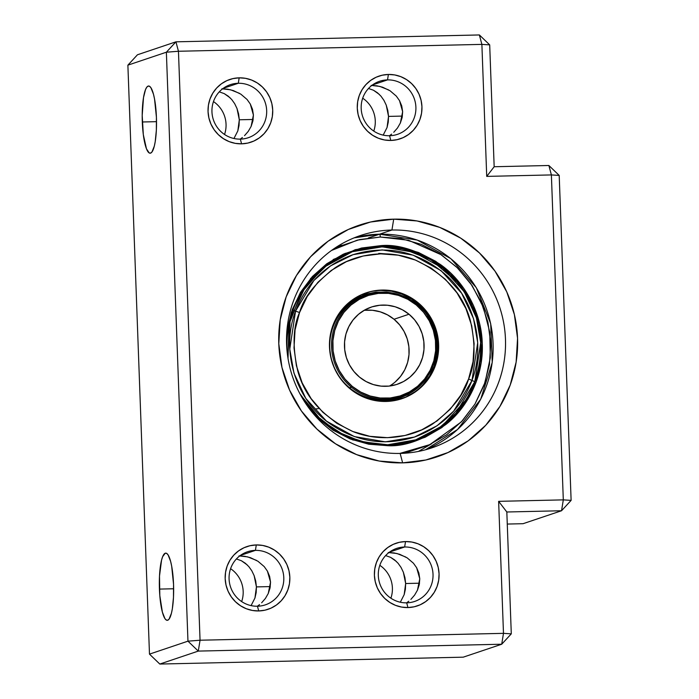 <?xml version="1.0" encoding="UTF-8"?>
<svg xmlns="http://www.w3.org/2000/svg" width="699" height="699" viewBox="0 0 699 699"><rect width="100%" height="100%" fill="white"/><g stroke="black" fill="none" stroke-linecap="round" stroke-linejoin="round"><path stroke-width="1.05" d="M387.517 79.887A28.004 27.305 71.4 0 0 361.182 108.432A28.004 27.305 71.4 0 0 389.561 135.737L390.82 140.455A33.089 32.268 -108.6 0 1 357.276 108.188A33.089 32.268 -108.6 0 1 388.399 74.452L387.517 79.887L372.471 84.955L387.517 79.887A28.004 27.305 -108.6 0 1 415.451 103.094A28.004 27.305 -108.6 0 1 397.469 134.348A28.004 27.305 -108.6 0 1 389.561 135.737A28.004 27.305 -108.6 0 1 361.628 112.53A28.004 27.305 -108.6 0 1 379.609 81.276A28.004 27.305 -108.6 0 1 387.517 79.887L388.399 74.452L394.725 74.942L400.859 76.68L406.565 79.607L411.615 83.6L415.818 88.511L419.016 94.147L421.086 100.298L421.943 106.72L421.558 113.177L419.942 119.407L417.163 125.182L413.327 130.267L408.574 134.488L403.096 137.659L397.102 139.678L390.82 140.455L384.485 139.966L378.351 138.227L372.654 135.3L367.604 131.307L363.393 126.397L360.203 120.761L358.133 114.61L357.276 108.188L357.661 101.731L359.277 95.501L362.056 89.725L365.892 84.631L370.636 80.42L376.114 77.24L382.117 75.23L388.399 74.452A33.089 32.268 -108.6 0 1 421.943 106.72A33.089 32.268 -108.6 0 1 390.82 140.455L389.561 135.737A28.004 27.305 71.4 0 0 415.896 107.192A28.004 27.305 71.4 0 0 387.517 79.887M238.289 83.268A28.004 27.305 71.4 0 0 211.954 111.814A28.004 27.305 71.4 0 0 240.334 139.118L241.592 143.837A33.089 32.268 -108.6 0 1 208.049 111.569A33.089 32.268 -108.6 0 1 239.172 77.834L238.289 83.268L223.243 88.336L238.289 83.268A28.004 27.305 -108.6 0 1 266.223 106.475A28.004 27.305 -108.6 0 1 248.241 137.729A28.004 27.305 -108.6 0 1 240.334 139.118A28.004 27.305 -108.6 0 1 212.4 115.912A28.004 27.305 -108.6 0 1 230.382 84.658A28.004 27.305 -108.6 0 1 238.289 83.268L239.172 77.834L245.498 78.323L251.631 80.062L257.337 82.989L262.387 86.982L266.59 91.892L269.788 97.528L271.859 103.679L272.715 110.101L272.33 116.558L270.714 122.788L267.935 128.564L264.1 133.649L259.346 137.869L253.868 141.041L247.874 143.059L241.592 143.837L235.257 143.347L229.123 141.609L223.427 138.682L218.376 134.689L214.165 129.778L210.976 124.142L208.905 117.991L208.049 111.569L208.433 105.112L210.05 98.882L212.828 93.107L216.664 88.013L221.408 83.801L226.887 80.621L232.889 78.611L239.172 77.834A33.089 32.268 -108.6 0 1 272.715 110.101A33.089 32.268 -108.6 0 1 241.592 143.837L240.334 139.118A28.004 27.305 71.4 0 0 266.668 110.573A28.004 27.305 71.4 0 0 238.289 83.268M404.642 546.994A28.004 27.305 71.4 0 0 378.308 575.539A28.004 27.305 71.4 0 0 406.687 602.844L407.945 607.562A33.089 32.268 -108.6 0 1 374.402 575.294A33.089 32.268 -108.6 0 1 405.525 541.559L404.642 546.994L389.596 552.061L404.642 546.994A28.004 27.305 -108.6 0 1 432.576 570.201A28.004 27.305 -108.6 0 1 414.603 601.463A28.004 27.305 -108.6 0 1 406.687 602.844A28.004 27.305 -108.6 0 1 378.753 579.637A28.004 27.305 -108.6 0 1 396.735 548.383A28.004 27.305 -108.6 0 1 404.642 546.994L405.525 541.559L411.86 542.048L417.993 543.787L423.69 546.714L428.74 550.707L432.943 555.618L436.141 561.253L438.212 567.405L439.068 573.827L438.684 580.284L437.067 586.513L434.289 592.289L430.453 597.383L425.708 601.594L420.23 604.775L414.227 606.784L407.945 607.562L401.619 607.073L395.477 605.334L389.78 602.407L384.73 598.414L380.527 593.503L377.329 587.868L375.258 581.717L374.402 575.294L374.786 568.837L376.403 562.608L379.181 556.832L383.017 551.747L387.77 547.527L393.249 544.355L399.243 542.337L405.525 541.559A33.089 32.268 -108.6 0 1 439.068 573.827A33.089 32.268 -108.6 0 1 407.945 607.562L406.687 602.844A28.004 27.305 71.4 0 0 433.022 574.298A28.004 27.305 71.4 0 0 404.642 546.994M255.415 550.375A28.004 27.305 71.4 0 0 229.08 578.921A28.004 27.305 71.4 0 0 257.459 606.225L258.717 610.943A33.089 32.268 -108.6 0 1 225.174 578.676A33.089 32.268 -108.6 0 1 256.297 544.94L255.415 550.375L240.369 555.443L255.415 550.375A28.004 27.305 -108.6 0 1 283.348 573.582A28.004 27.305 -108.6 0 1 265.375 604.845A28.004 27.305 -108.6 0 1 257.459 606.225A28.004 27.305 -108.6 0 1 229.525 583.018A28.004 27.305 -108.6 0 1 247.507 551.764A28.004 27.305 -108.6 0 1 255.415 550.375L256.297 544.94L262.632 545.43L268.766 547.168L274.462 550.096L279.513 554.089L283.715 558.999L286.913 564.635L288.984 570.786L289.84 577.208L289.456 583.665L287.839 589.895L285.061 595.67L281.225 600.764L276.481 604.976L271.002 608.156L265 610.166L258.717 610.943L252.391 610.454L246.249 608.715L240.552 605.788L235.502 601.795L231.299 596.885L228.101 591.249L226.03 585.098L225.174 578.676L225.559 572.219L227.175 565.989L229.954 560.214L233.789 555.128L238.542 550.908L244.021 547.736L250.015 545.718L256.297 544.94A33.089 32.268 -108.6 0 1 289.84 577.208A33.089 32.268 -108.6 0 1 258.717 610.943L257.459 606.225A28.004 27.305 71.4 0 0 283.794 577.68A28.004 27.305 71.4 0 0 255.415 550.375M368.233 238.009L391.938 230.023A112.006 109.227 -108.6 0 1 503.682 322.859A112.006 109.227 -108.6 0 1 431.764 447.884A112.006 109.227 -108.6 0 1 400.134 453.424A112.006 109.227 -108.6 0 1 288.39 360.597A112.006 109.227 -108.6 0 1 360.3 235.572A112.006 109.227 -108.6 0 1 391.938 230.023A112.006 109.227 71.4 0 0 286.599 344.205A112.006 109.227 71.4 0 0 400.134 453.424L402.641 462.86A122.194 119.153 -108.6 0 1 278.787 343.716A122.194 119.153 -108.6 0 1 393.703 219.154L391.938 230.023L379.557 234.191L354.166 237.852A112.006 109.227 -108.6 0 1 379.54 234.2L379.627 234.2A112.006 109.227 -108.6 0 1 490.637 323.786A112.006 109.227 -108.6 0 1 425.499 449.78L457.557 429.483L480.729 399.146L492.236 362.423L490.698 323.716L476.299 287.673L450.776 258.621L417.189 240.054L379.583 234.191A3.058 0.647 88.7 0 1 380.291 237.031L408.557 240.255L441.331 254.803L457.653 268.049L472.218 285.725L483.411 307.464L489.746 332.095L490.305 357.766L485.071 382.388L474.936 404.153L461.331 421.908L429.841 444.616L399.793 453.433M142.308 121.984A33.604 7.121 88.7 0 1 148.599 86.012A33.604 7.121 88.7 0 1 156.419 117.231L154.54 99.013L153.483 94.234L150.923 87.742L149.534 86.283L148.127 86.099L146.781 87.209L145.523 89.559L143.505 97.589L142.203 115.396L143.312 134.627L146.458 148.791L149.193 152.941L150.591 153.116L151.945 152.015L154.304 146.152L155.222 141.626L156.349 130.241L156.419 117.231A33.604 7.121 88.7 0 1 150.119 153.203A33.604 7.121 88.7 0 1 142.308 121.984L156.515 121.661L142.308 121.984M219.547 91.953L224.257 93.622L219.547 91.953M237.005 108.511L238.604 113.972L239.303 119.782L253.169 119.468L239.303 119.782L237.005 108.511L234.672 103.662L231.727 99.538L228.276 96.2L224.257 93.622L230.067 97.773M368.775 88.572L373.484 90.241L368.775 88.572M386.232 105.13L387.831 110.591L388.53 116.401L402.397 116.086L388.53 116.401L386.232 105.13L383.9 100.28L380.955 96.156L377.504 92.818L373.484 90.241L379.295 94.391M399.522 100.639L402.641 111.657L401.724 105.899L399.522 100.639L396.298 96.095L399.522 100.639M388.705 89.953L379.793 86.396L371.108 85.409L376.944 85.82L382.545 87.192L390.051 90.765L396.298 96.095M250.294 104.02L253.414 115.038L252.496 109.28L250.294 104.02L247.07 99.476L250.294 104.02M239.477 93.334L230.565 89.778L221.88 88.79L227.717 89.201L233.317 90.573L240.823 94.147L247.07 99.476M159.433 589.091A33.604 7.121 88.7 0 1 165.724 553.127A33.604 7.121 88.7 0 1 173.544 584.338L171.674 566.129L170.608 561.341L168.057 554.849L166.659 553.39L165.261 553.206L162.649 556.666L161.548 560.17L159.503 576.09L159.809 595.583L162.369 612.088L164.92 618.589L166.318 620.048L167.716 620.223L169.071 619.122L171.43 613.259L172.347 608.733L173.474 597.348L173.544 584.338A33.604 7.121 88.7 0 1 167.253 620.31A33.604 7.121 88.7 0 1 159.433 589.091L173.64 588.768L159.433 589.091M236.673 559.06L241.382 560.729L236.673 559.06M254.13 575.618L255.729 581.087L256.428 586.898L270.303 586.583L256.428 586.898L254.13 575.618L251.797 570.768L248.853 566.644L245.41 563.307L241.382 560.729L247.201 564.879M385.9 555.679L390.61 557.348L385.9 555.679M403.358 572.236L404.957 577.706L405.656 583.516L419.531 583.202L405.656 583.516L403.358 572.236L401.025 567.387L398.081 563.263L394.638 559.925L390.61 557.348L396.429 561.498M416.648 567.745L419.767 578.763L418.85 573.005L416.648 567.745L413.432 563.211L416.648 567.745M405.839 557.059L396.918 553.503L388.233 552.525L394.07 552.926L399.671 554.298L407.176 557.872L413.432 563.211M267.42 571.127L270.539 582.145L269.622 576.387L267.42 571.127L264.205 566.583L267.42 571.127M256.612 560.441L247.691 556.885L239.006 555.897L244.842 556.308L250.443 557.68L257.948 561.253L264.205 566.583M224.536 134.479A28.004 27.305 71.4 0 0 213.466 101.582A28.004 27.305 -108.6 0 1 224.536 134.479M237.826 130.896L239.303 119.782L239.023 125.567L237.826 130.896L233.955 138.498M373.764 131.097A28.004 27.305 71.4 0 0 362.694 98.201A28.004 27.305 -108.6 0 1 373.764 131.097M387.054 127.524L388.53 116.401L388.251 122.185L387.054 127.524L383.183 135.117M390.89 598.204A28.004 27.305 71.4 0 0 379.819 565.316A28.004 27.305 -108.6 0 1 390.89 598.204M404.179 594.631L405.656 583.516L405.385 589.292L404.179 594.631L400.317 602.223M241.662 601.586A28.004 27.305 71.4 0 0 230.591 568.698A28.004 27.305 -108.6 0 1 241.662 601.586M254.952 598.012L256.428 586.898L256.157 592.673L254.952 598.012L251.09 605.605M563.307 499.872L551.389 174.925L486.722 176.393L481.882 44.386L178.455 51.263L200.054 640.223L503.481 633.346L498.64 501.34L563.307 499.872L561.542 510.751L523.053 523.7L507.264 524.058L523.053 523.7L561.542 510.751L571.118 500.37L559.2 175.423L551.389 174.925L563.307 499.872L571.118 500.37L563.307 499.872L498.64 501.34L506.827 511.991L561.542 510.751L571.118 500.37L559.2 175.423L548.881 165.497L494.167 166.738L489.693 44.876L481.882 44.386L486.722 176.393L551.389 174.925L559.2 175.423L548.881 165.497L551.389 174.925L548.881 165.497L494.167 166.738L486.722 176.393L494.167 166.738L489.693 44.876L479.374 34.95L175.947 41.826L137.458 54.775L175.947 41.826L178.455 51.263L481.882 44.386L489.693 44.876L479.374 34.95L481.882 44.386L479.374 34.95L175.947 41.826L166.371 52.207L187.961 641.166L149.481 654.124L127.882 65.156L166.371 52.207L187.961 641.166L198.289 651.092L501.716 644.225L463.227 657.174L159.8 664.05L198.289 651.092L501.716 644.225L511.292 633.844L506.827 511.991L561.542 510.751L563.307 499.872M402.641 462.86L379.26 461.052L356.612 454.621L335.564 443.83L316.918 429.081L301.391 410.951L289.587 390.138L281.959 367.429L278.787 343.716L280.212 319.889L286.171 296.874L296.428 275.555L310.601 256.76L328.128 241.19L348.355 229.464L370.496 222.02L393.703 219.154L417.076 220.963L439.732 227.393L460.781 238.184L479.427 252.933L494.953 271.063L506.758 291.876L514.385 314.585L517.557 338.299L516.133 362.126L510.174 385.14L499.916 406.46L485.744 425.263L468.216 440.824L447.989 452.55L425.848 459.994L402.641 462.86L400.134 453.424A112.006 109.227 71.4 0 0 505.464 339.251A112.006 109.227 71.4 0 0 391.938 230.023L393.703 219.154A122.194 119.153 -108.6 0 1 517.557 338.299A122.194 119.153 -108.6 0 1 402.641 462.86M419.278 584.6L419.767 578.763L417.478 590.139L419.278 584.6M414.603 595.111L417.478 590.139L414.603 595.111L410.881 599.384L414.603 595.111M408.784 601.227L406.521 602.905L408.784 601.227M270.05 587.981L270.539 582.145L268.25 593.521L270.05 587.981M265.375 598.493L268.25 593.521L265.375 598.493L261.653 602.765L265.375 598.493M259.556 604.609L257.293 606.286M252.924 120.875L253.414 115.038L251.124 126.414L252.924 120.875M248.25 131.386L251.124 126.414L248.25 131.386L244.528 135.65L248.25 131.386M242.422 137.502L240.168 139.18M402.152 117.493L402.641 111.657L400.352 123.033L402.152 117.493M397.478 128.004L400.352 123.033L397.478 128.004L393.755 132.268L397.478 128.004M391.65 134.121L389.395 135.798L391.65 134.121M506.827 511.991L498.64 501.34L503.481 633.346L511.292 633.844L506.827 511.991M463.227 657.174L501.716 644.225L511.292 633.844L503.481 633.346L501.716 644.225L503.481 633.346L200.054 640.223L198.289 651.092L159.8 664.05L149.481 654.124L187.961 641.166L198.289 651.092L200.054 640.223L187.961 641.166L200.054 640.223L178.455 51.263L166.371 52.207L178.455 51.263L175.947 41.826L166.371 52.207L127.882 65.156L149.481 654.124L159.8 664.05L463.227 657.174M127.882 65.156L137.458 54.775L127.882 65.156M431.702 443.725L418.439 451.423M313.091 413.38L332.654 429.937L352.733 439.916L387.945 445.709L387.709 444.765L387.945 445.709C405.027 446.652 424.38 439.54 446.006 424.372C466.486 408.548 483.9 377.408 482.266 343.462C481.41 309.5 461.742 279.207 440.134 264.336C417.434 250.163 397.591 243.942 380.606 245.664L380.431 246.747L403.882 249.132L431.047 259.845L457.959 282.702L469.012 299.163L476.945 318.438L480.825 339.504L480.196 360.946L475.18 381.305L466.486 399.339L442.292 425.883L415.73 439.846L387.692 444.765A99.275 96.811 -108.6 0 1 300.395 394.655L321.103 420.151L344.965 435.783L367.823 443.131L387.692 444.765M310.443 278.7A99.275 96.811 71.4 0 0 310.435 278.718L330.339 261.924L352.392 251.666A99.275 96.811 -108.6 0 1 380.431 246.747L380.431 246.747A99.275 96.811 -108.6 0 1 479.47 329.037A99.275 96.811 -108.6 0 1 415.73 439.846C406.643 442.895 397.303 444.538 387.709 444.765L361.532 441.716L337.005 431.615L315.922 415.197L299.862 393.659M288.032 358.517L288.975 324.476L301.182 292.951L323.191 267.691L352.392 251.666L328.32 263.829L305.629 286.197L290.234 318.919L287.857 357.407A99.275 96.811 -108.6 0 1 352.392 251.666L380.431 246.747L380.606 245.664L355.258 249.674L326.573 263.907L300.369 292.601L291.3 312.444L286.642 334.812M333.143 259.53L337.687 257.73M344.904 253.457L346.59 253.055M410.199 442.284L408.679 442.948M354.166 237.852L379.583 234.191A3.058 0.647 -91.3 0 1 380.291 237.031L357.399 240.115L331.483 250.478L339.854 246.223L359.601 239.591L380.291 237.031L401.139 238.647L421.331 244.379L440.099 253.999L456.727 267.149L470.567 283.313L481.095 301.881L487.902 322.125L490.724 343.27L489.457 364.52L484.145 385.035L474.997 404.048L462.362 420.807L446.731 434.691L428.688 445.141L408.95 451.781L399.811 453.433M313.1 413.397L317.573 417.985L332.881 430.086L350.164 438.946L368.757 444.214L387.945 445.709L406.993 443.349L425.167 437.242L441.768 427.613L456.159 414.839L467.788 399.409L476.211 381.907L481.104 363.017L482.266 343.462L479.671 323.995L473.406 305.358L463.717 288.268L450.969 273.388L435.669 261.286L418.386 252.426L399.793 247.149L380.606 245.664L361.558 248.014L343.384 254.13L326.783 263.75L312.392 276.524L300.762 291.964L292.339 309.456L287.446 328.347L286.642 334.795M342.126 245.227L337.136 246.633M364.721 310.295L372.523 310.286L380.204 311.824L387.473 314.856L394.035 319.26L409.002 314.227A40.734 39.721 -108.6 0 1 423.533 353.117A40.734 39.721 -108.6 0 1 397.268 384.284A40.734 39.721 -108.6 0 1 359.548 377.145L366.11 381.558L373.38 384.59L381.06 386.128L388.862 386.11L396.49 384.537L403.655 381.479L410.068 377.041L415.486 371.396L419.715 364.764L422.58 357.399L423.97 349.587L423.83 341.619L422.179 333.807L419.068 326.459L414.621 319.845L409.002 314.227L402.441 309.814L395.171 306.782L387.491 305.245L379.688 305.262L372.06 306.835L364.895 309.893L358.482 314.332L353.056 319.976L348.836 326.608L345.97 333.973L344.581 341.785L344.721 349.753L346.372 357.556L349.483 364.913L353.93 371.527L359.548 377.145A40.734 39.721 -108.6 0 1 345.018 338.255A40.734 39.721 -108.6 0 1 371.283 307.079A40.734 39.721 -108.6 0 1 409.002 314.227L394.035 319.26A40.734 39.721 71.4 0 0 364.057 310.373M359.784 297.599A53.709 52.381 71.4 0 0 349.631 387.858A53.709 52.381 71.4 0 1 330.478 336.569A53.709 52.381 71.4 0 1 365.105 295.459L366.923 294.847C384.992 289.386 401.576 292.523 416.7 304.275L416.674 304.275A53.709 52.381 71.4 0 0 361.601 296.988A53.709 52.381 71.4 0 0 351.448 387.246L349.631 387.858L352.287 386.39A52.696 51.385 -108.6 0 1 343.891 312.427A52.696 51.385 -108.6 0 1 416.263 304.982L416.7 304.275C449.073 328.416 439.54 385.813 401.2 396.665A53.709 52.381 -108.6 0 1 351.448 387.246A53.709 52.381 -108.6 0 1 332.296 335.957A53.709 52.381 -108.6 0 1 366.923 294.847A53.709 52.381 -108.6 0 1 416.674 304.275L416.263 304.982A52.696 51.385 -108.6 0 1 424.66 378.945A52.696 51.385 -108.6 0 1 352.287 386.39L351.448 387.246A53.709 52.381 71.4 0 0 406.521 394.533A53.709 52.381 71.4 0 0 427.482 316.298M383.419 399.942A53.709 52.381 71.4 0 1 349.631 387.858A53.709 52.381 71.4 0 0 399.382 397.277L401.2 396.665M389.526 386.031A40.734 39.721 71.4 0 0 394.035 319.26L399.653 324.886L404.101 331.501L407.211 338.849L408.863 346.66L409.002 354.62L407.613 362.44L404.747 369.797L400.527 376.429L395.101 382.073M390.811 292.732L386.355 292.095L375.861 292.121L365.612 294.227L355.992 298.351L347.377 304.31L341.837 309.779M372.191 399.95L377.705 400.78L388.198 400.763L398.447 398.648L408.067 394.533L416.683 388.574L421.506 383.908M352.287 386.39L345.018 379.111L339.268 370.557L335.24 361.051L333.1 350.942L332.925 340.64L334.725 330.531L338.43 321.007L343.891 312.427L350.907 305.122L359.207 299.382L368.469 295.415L378.342 293.388L388.434 293.362L398.378 295.354L407.77 299.277L416.263 304.982L423.533 312.252L429.282 320.815L433.31 330.321L435.451 340.422L435.626 350.732L433.826 360.841L430.121 370.365L424.66 378.945L417.644 386.25L409.343 391.99L400.081 395.949L390.208 397.984L380.107 398.002L370.173 396.018L360.78 392.095L352.287 386.39M316.306 408.819L318.159 408.74M474.778 381.637A99.275 96.811 -108.6 0 1 415.573 439.907L438.78 428.277L455.949 413.153L474.813 381.61L471.974 380.536L453.686 411.134L436.997 425.805L414.437 437.058L385.341 441.847L354.314 436.569L326.416 421.078L305.812 398.43L293.964 373.17L289.77 349.089L295.546 311.16L293.003 310.103L295.546 311.16L289.77 349.089L293.964 373.17L305.812 398.43L326.416 421.078L354.314 436.569L385.341 441.847L414.437 437.058L436.997 425.805L453.686 411.134L471.974 380.536L474.813 381.61L480.694 342.571L476.386 317.748L464.188 291.701L442.974 268.337L414.236 252.33L382.257 246.834L352.226 251.719M295.528 311.125L313.825 280.561L330.505 265.908L353.047 254.672L382.143 249.884L413.161 255.161L441.06 270.653L461.663 293.3L473.511 318.561L477.705 342.641L471.974 380.536L477.705 342.641L473.511 318.561L461.663 293.3L441.06 270.653L413.161 255.161L382.143 249.884L353.047 254.672C387.866 244.318 419.19 251.378 447.011 275.86C475.075 301.671 485.394 345.105 471.939 380.562L472.017 380.684A5.094 0.716 -160 0 0 468.583 378.972A5.094 0.716 20 0 1 472.017 380.684M435.276 365.883A55.85 54.461 -108.6 0 1 401.881 398.692A55.85 54.461 -108.6 0 1 345.026 384.101A55.85 54.461 -108.6 0 1 332.846 325.629L330.138 336.149L329.491 347.045L330.95 357.888L334.445 368.259L339.854 377.766L346.957 386.049L355.485 392.786L365.114 397.705L375.468 400.632L386.154 401.453L396.761 400.134L406.87 396.717L416.115 391.353L424.127 384.232L430.593 375.634L435.276 365.883L437.985 355.363L438.623 344.467L437.172 333.633L433.677 323.253L428.269 313.746L421.165 305.463L412.637 298.735L403.008 293.807L392.655 290.88L381.969 290.059L371.361 291.378L361.243 294.795L352.008 300.159L343.995 307.28L337.53 315.887L332.846 325.629A55.85 54.461 -108.6 0 1 366.241 292.829A55.85 54.461 -108.6 0 1 423.096 307.411A55.85 54.461 -108.6 0 1 435.276 365.883L434.201 366.241L435.276 365.883M401.34 398.867A55.85 54.461 71.4 0 0 434.201 366.241A55.85 54.461 71.4 0 0 422.222 307.979A55.85 54.461 71.4 0 0 365.708 293.003M299.539 312.54C303.847 297.197 315.738 282.265 335.205 267.743C354.891 254.427 386.765 248.407 415.337 260.019C444.983 274.025 463.35 294.314 470.444 320.885C475.766 345.149 475.145 364.511 468.583 378.972C464.276 394.315 452.384 409.247 432.917 423.769C413.231 437.085 381.357 443.105 352.785 431.493C323.139 417.486 304.773 397.198 297.678 370.627C292.357 346.363 292.977 327.001 299.539 312.54A5.094 0.716 -160 0 0 295.118 311.16A5.094 0.716 20 0 1 299.539 312.54L307.263 296.455L317.94 282.265L331.16 270.504L346.407 261.644L363.104 256.017L380.606 253.833L398.247 255.187L415.337 260.019L431.222 268.145L445.298 279.259L457.024 292.925L465.936 308.617L471.711 325.743L474.114 343.637L473.057 361.61L468.583 378.972L460.859 395.057L450.182 409.256L436.962 421.008L421.715 429.868L405.018 435.494L387.517 437.679L369.876 436.325L352.785 431.493L336.901 423.367L322.824 412.253L311.099 398.587L302.186 382.895L296.411 365.769L294.008 347.884L295.065 329.911L299.539 312.54M437.557 344.834L436.919 355.721L434.201 366.241L429.527 375.992L423.052 384.59M415.049 391.711L405.804 397.084M380.903 290.417L391.589 291.238L401.942 294.165L411.571 299.093L420.099 305.821M427.203 314.104L432.602 323.611L436.097 333.991M310.653 278.464L329.019 262.772L350.68 252.243M385.332 253.851L378.727 253.396M414.018 440.422L415.73 439.846M352.069 251.771C389.072 238.752 433.345 251.963 458.186 283.427C480.895 313.397 486.443 346.127 474.813 381.61C463.708 410.234 443.909 429.684 415.416 439.959M471.939 380.562C461.183 408.295 442.013 427.124 414.437 437.058C384.092 446.416 355.704 441.812 329.273 423.245C295.118 398.797 280.535 350.286 295.537 311.169C306.302 283.436 325.463 264.606 353.047 254.672M401.881 398.692L400.807 399.05M366.241 292.829L365.175 293.187"/></g></svg>
